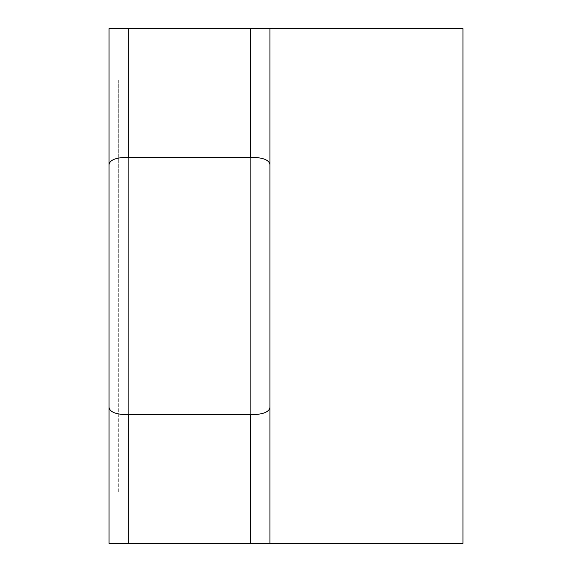 <?xml version="1.0" encoding="UTF-8"?>
<svg xmlns="http://www.w3.org/2000/svg" width="572" height="572" viewBox="0 0 572 572"><rect width="100%" height="100%" fill="white"/><g stroke="black" fill="none" stroke-linecap="round" stroke-linejoin="round"><path stroke-width="0.43" stroke-dasharray="2.86 2.15" d="M462.962 543.4L462.962 28.6L250.607 28.6L269.912 28.6L250.607 28.6L269.912 28.6L269.912 543.4L250.607 543.4L250.607 28.6L269.912 28.6L269.912 543.4L250.607 543.4L462.962 543.4M250.607 543.4L250.607 28.6L250.607 157.3L128.343 157.3C116.252 157.393 109.817 159.824 109.037 164.586L109.037 543.4L269.912 543.4L128.343 543.4L250.607 543.4L250.607 414.7L128.343 414.7C116.252 414.607 109.817 412.176 109.037 407.414M250.607 28.6L109.037 28.6L109.037 164.586M128.343 28.6L109.037 28.6L128.343 28.6L128.343 543.4L109.037 543.4L128.343 543.4L128.343 157.3M128.343 286L128.343 491.92L128.343 80.08L128.343 286L118.69 286L118.69 491.92L128.343 491.92M250.607 157.3C262.698 157.393 269.133 159.824 269.912 164.586M250.607 414.7C262.698 414.607 269.133 412.176 269.912 407.414M118.69 491.92L118.69 80.08L128.343 80.08M118.69 80.08L118.69 286M128.343 414.7L128.343 543.4"/><path stroke-width="0.86" d="M462.962 543.4L462.962 28.6L269.912 28.6L269.912 543.4L462.962 543.4M250.607 28.6L269.912 28.6L269.912 543.4L109.037 543.4L109.037 28.6L109.037 543.4L109.037 28.6L250.607 28.6L250.607 157.3L128.343 157.3C116.252 157.393 109.817 159.824 109.037 164.586M250.607 157.3C262.698 157.393 269.133 159.824 269.912 164.586M109.037 407.414C109.817 412.176 116.252 414.607 128.343 414.7L250.607 414.7C262.698 414.607 269.133 412.176 269.912 407.414M128.343 28.6L128.343 157.3M250.607 414.7L250.607 543.4M128.343 414.7L128.343 543.4"/></g></svg>

